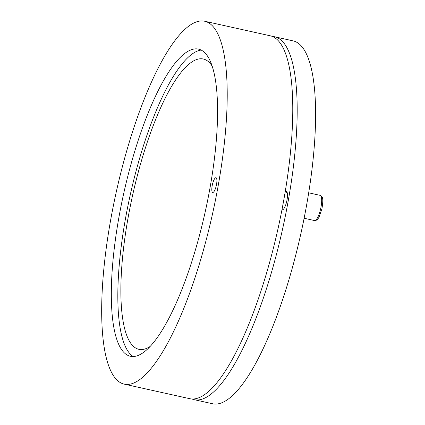 <?xml version="1.0" encoding="UTF-8"?>
<svg xmlns="http://www.w3.org/2000/svg" width="425" height="425" viewBox="0 0 425 425"><rect width="100%" height="100%" fill="white"/><g stroke="black" fill="none" stroke-linecap="round" stroke-linejoin="round"><path stroke-width="0.64" d="M285.212 192.01A9.393 2.492 102.5 0 1 285.935 191.494A9.393 2.492 102.5 0 1 286.36 191.462A9.393 2.492 102.5 0 1 286.918 200.414A9.393 2.492 102.5 0 1 282.71 209.764A9.393 2.492 102.5 0 1 282.285 209.796A9.393 2.492 102.5 0 1 281.993 209.653M150.041 346.513A148.686 39.482 102.5 0 1 138.858 349.313A148.686 39.482 102.5 0 1 130.023 207.528A148.686 39.482 102.5 0 1 196.578 59.558A148.686 39.482 102.5 0 1 203.309 59.011A148.686 39.482 102.5 0 1 212.256 66.279M133.158 356.522A157.68 41.873 102.5 0 1 130.204 195.086A157.68 41.873 102.5 0 1 201.195 50.065M272.452 36.486A185.858 49.353 102.5 0 1 274.704 36.784A185.858 49.353 102.5 0 1 282.604 228.921A185.858 49.353 102.5 0 1 194.14 399.665A185.858 49.353 102.5 0 1 191.972 398.979M194.14 399.665L212.553 403.75A185.858 49.353 -77.5 0 0 301.017 233.006A185.858 49.353 -77.5 0 0 293.117 40.874L274.704 36.784M213.058 192.435A7.549 2.003 102.5 0 1 212.718 192.467A7.549 2.003 102.5 0 1 212.266 185.268A7.549 2.003 102.5 0 1 215.645 177.751A7.549 2.003 102.5 0 1 215.99 177.724A7.549 2.003 102.5 0 1 216.437 184.923A7.549 2.003 102.5 0 1 213.058 192.435M191.431 49.704A157.308 41.772 102.5 0 1 197.954 49.002A157.308 41.772 102.5 0 1 205.232 211.746A157.308 41.772 102.5 0 1 129.774 356.113A157.308 41.772 102.5 0 1 121.237 205.137A157.308 41.772 102.5 0 1 191.431 49.704M196.323 21.941A185.858 49.353 102.5 0 1 204.733 21.25A185.858 49.353 102.5 0 1 212.633 213.387A185.858 49.353 102.5 0 1 124.174 384.126A185.858 49.353 102.5 0 1 113.13 206.895A185.858 49.353 102.5 0 1 196.323 21.941M124.174 384.126L189.72 398.682A185.858 49.353 -77.5 0 0 278.184 227.938A185.858 49.353 -77.5 0 0 270.284 35.801L204.733 21.25M314.521 220.559L315.972 220.463L317.772 219.109L318.978 217.313L321.9 208.978C323.882 197.147 322.267 196.462 320.115 195.351A12.915 3.427 102.5 0 1 320.886 207.66A12.915 3.427 102.5 0 1 315.106 220.511A12.915 3.427 102.5 0 1 314.521 220.559L304.13 218.253M287.162 192.44L285.175 191.999M283.427 209.249L282.126 208.957M320.115 195.351L308.704 192.817"/></g></svg>
